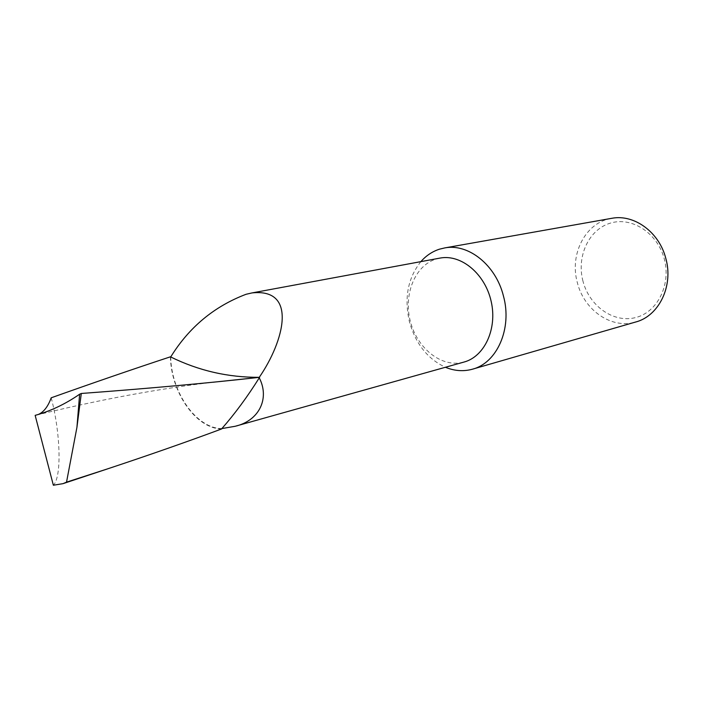 <?xml version="1.0" encoding="UTF-8"?>
<svg xmlns="http://www.w3.org/2000/svg" width="703" height="703" viewBox="0 0 703 703"><rect width="100%" height="100%" fill="white"/><g stroke="black" fill="none" stroke-linecap="round" stroke-linejoin="round"><path stroke-width="0.53" stroke-dasharray="3.52 2.64" d="M439.445 258.194L436.124 259.038C414.849 265.576 403.285 294.662 410.385 321.473C417.187 348.372 441.317 367.678 462.952 362.326L463.725 362.133M170.706 356.966C171.365 392.555 196.365 428.426 221.884 428.575M420.86 261.639C407.81 278.045 404.014 298.16 409.489 321.965C415.71 343.899 427.688 358.996 445.43 367.265M582.98 281.209C576.363 256.613 588.692 229.565 610.283 223.15C631.769 216.366 657.586 233.009 664.3 259.029C671.33 284.961 657.173 312.615 635.187 317.677C613.288 323.134 589.29 305.893 582.98 281.209M611.083 218.431C585.309 222.754 569.316 254.389 577.356 282.659C584.008 310.076 611.382 329.303 635.398 322.088M38.542 414.375L35.15 415.368M51.187 397.81C60.326 431.747 62.049 476.748 53.358 485.228M170.407 356.816C171.04 392.45 195.909 428.47 221.507 429.006M259.258 377.863L259.266 377.318M36.574 415.06C99.044 399.796 157.823 388.856 212.921 382.247M472.917 369.057L472.17 369.268M236.006 426.036L235.066 426.299"/><path stroke-width="1.05" d="M221.884 428.575L235.066 426.299C259.398 420.754 269.864 398.258 259.258 377.863C247.412 396.764 234.96 413.672 221.884 428.575L221.507 429.006C186.919 441.844 148.843 455.175 107.269 468.971L63.006 483.655L53.358 485.228L35.15 415.368C50.475 411.158 65.3 404.102 79.632 394.216L81.293 393.478C149.335 388.416 208.457 383.056 258.66 377.423L259.6 377.309L259.258 377.863M38.542 414.375C43.885 411.932 48.103 406.404 51.187 397.81C93.508 382.731 133.245 369.066 170.407 356.816L170.706 356.966C198.668 370.701 228.185 377.485 259.266 377.318L259.266 377.318C284.117 341.21 297.896 288.002 252.052 292.914L246.068 294.285C214.187 306.376 189.072 327.273 170.706 356.966C198.721 370.727 228.247 377.511 259.266 377.318L259.6 377.309M445.43 367.265C453.892 370.762 462.337 371.553 470.773 369.629L472.17 369.268C497.003 363.24 512.469 328.45 503.427 295.945C495.826 265.093 468.488 243.343 444.841 247.895L439.472 249.178C432.319 251.498 426.115 255.646 420.86 261.639M472.917 369.057L635.398 322.088C658.737 316.297 673.676 286.156 665.838 258.519C659.326 232.254 634.282 214.028 612.023 218.264L611.083 218.431M81.293 393.478L76.935 427.327L66.53 482.144L107.269 468.971M76.935 427.327L79.632 394.216M66.53 482.144L63.006 483.655M236.006 426.036L463.725 362.133C484.437 356.843 497.504 328.925 491.186 301.464C485.132 273.933 461.317 254.135 440.289 258.036L439.445 258.194M612.023 218.264L444.841 247.895M212.921 382.247L258.66 377.423M440.289 258.036L252.052 292.914"/></g></svg>
